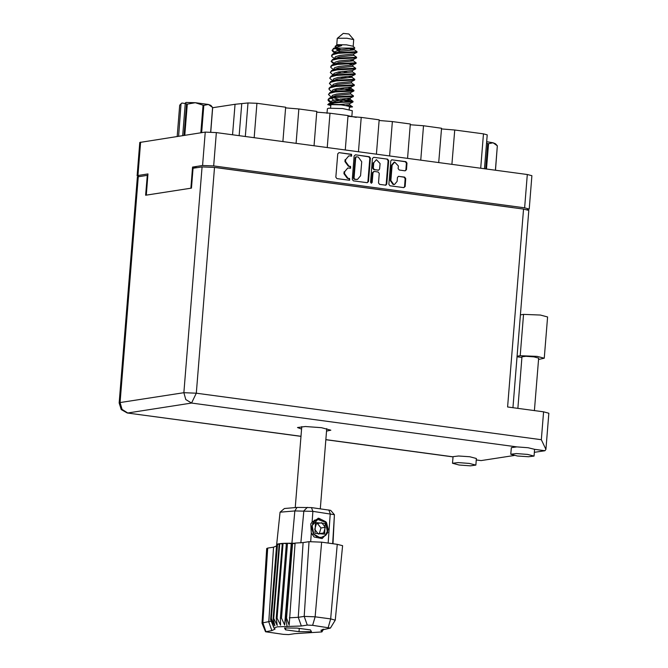 <?xml version="1.0" encoding="UTF-8"?>
<svg xmlns="http://www.w3.org/2000/svg" width="668" height="668" viewBox="0 0 668 668"><rect width="100%" height="100%" fill="white"/><g stroke="black" fill="none" stroke-linecap="round" stroke-linejoin="round"><path stroke-width="1" d="M405.175 170.808L399.239 170.006L398.161 168.553L398.37 165.981L394.688 162.09L394.103 162.182L391.49 165.23L390.254 180.627L393.118 184.527L394.521 184.435L397.126 181.387L397.443 177.454L398.42 176.319L404.666 177.112L405.743 178.573L405.1 186.506L403.823 187.641L389.937 185.771L388.868 184.31L390.747 160.913L391.724 159.777L405.91 161.648L406.987 163.109L406.461 169.672L405.175 170.808L405.877 169.756L406.403 163.192L405.334 161.739L392.032 159.777M390.254 180.627L390.838 180.535L393.702 184.443L394.521 184.435M371.291 183.257L372.185 182.456L372.978 172.578L374.264 171.442L378.205 171.968L379.274 173.429L378.514 182.915L379.583 184.376L385.828 185.178L386.805 184.034L388.692 160.637L387.615 159.184L373.729 157.306L372.452 158.45L370.54 182.239L371.291 183.257M371.199 183.241L372.185 182.456M394.688 162.09L392.074 165.138L390.838 180.535M368.511 181.571L370.389 158.174L369.32 156.713L355.434 154.842L354.157 155.986L352.27 179.383L353.347 180.836L367.225 182.715L368.511 181.571L367.926 181.663L369.813 158.266L368.736 156.805L355.434 154.842M137.09 175.851L139.779 142.484L205.285 132.122L216.332 132.565L527.286 174.482L531.937 175.709L529.248 209.076L524.597 207.848L213.643 165.94L202.596 165.497L192.551 167.05L190.839 188.242L146.267 195.148L147.979 173.956L137.925 175.517L137.09 175.851L139.111 176.636M349.756 155.92L351.593 156.137L351.527 154.316L339.018 152.63L337.741 153.774L335.854 177.17L336.931 178.623L349.648 180.31L349.581 178.49L347.961 178.272L344.529 173.605L344.688 171.659L347.811 168.01L350.616 168.219L350.55 166.407L348.93 166.182L345.498 161.522L345.657 159.569L348.779 155.928L349.756 155.92M526.952 209.643L529.248 209.076M192.551 167.05L197.06 167.66M216.198 167.618L512.807 207.598M212.7 107.748L235.027 104.283L247.995 102.972L256.904 103.323L254.141 137.666M232.573 134.752L235.027 104.283M282.915 141.541L285.67 107.206L256.904 103.323M296.099 143.319L298.863 108.984L285.62 107.915M314.077 145.741L316.841 111.406L298.863 108.984M327.262 147.519L330.025 113.184L316.782 112.115M345.247 149.941L348.011 115.606L330.025 113.184M358.432 151.719L361.196 117.384L347.953 116.316M376.418 154.141L379.173 119.806L361.196 117.384M389.603 155.92L392.366 121.584L379.123 120.524M407.58 158.349L410.344 124.006L392.366 121.584M420.765 160.12L423.529 125.784L410.286 124.724M438.751 162.549L441.515 128.214L423.529 125.784M451.935 164.328L454.699 129.984L441.456 128.924M480.709 168.202L483.473 133.867L454.699 129.984M483.473 133.867L487.222 134.852L484.492 168.712M348.779 155.928L345.657 159.569M350.308 168.211L349.965 166.491L348.354 166.274L344.922 161.606L345.072 159.66M347.811 168.01L344.688 171.659M349.339 180.302L348.997 178.581L347.377 178.364L343.945 173.697L344.103 171.751M351.284 156.12L350.942 154.408L339.018 152.63M367.233 182.715L367.926 181.663M356.587 156.838L355.685 157.64L354.032 178.172L354.783 179.191L357.472 179.416L360.595 175.776L361.722 161.731L358.29 157.063L356.587 156.838M356.002 156.93L355.1 157.723L355.685 157.64M357.472 179.416L354.199 179.283L353.455 178.264L355.1 157.723M373.729 157.306L387.615 159.184M385.536 185.178L386.221 184.126L388.108 160.729L387.031 159.268M373.955 171.442L372.393 172.67L371.6 182.548M380.067 163.585L376.385 159.685L373.771 162.733L373.337 168.161L374.406 169.622L378.656 170.148L379.633 169.012L380.067 163.585M376.385 159.685L373.771 162.733M378.656 170.148L373.821 169.705L372.752 168.252L373.187 162.825M403.831 187.641L404.524 186.589L405.159 178.665L404.09 177.204L398.729 176.31M538.533 359.467L544.253 358.257L537.13 356.386L520.205 355.71L517.057 356.194M544.253 358.257L547.576 316.941L540.454 315.071L523.528 314.394L520.38 314.879M459.083 464.986L470.322 465.813L475.841 465.137L469.278 463.408L458.039 462.582L452.52 463.258L459.083 464.986M475.841 465.137L476.376 458.515L469.813 456.787L458.574 455.96L453.054 456.636L452.52 463.258M517.349 455.96L528.588 456.787L534.108 456.11L527.545 454.382L516.306 453.555L510.786 454.232L517.349 455.96M534.108 456.11L534.567 449.313L528.079 447.76L516.873 446.934L511.321 447.61L510.786 454.232M326.518 431.094L330.81 430.184L321.433 427.712L305.376 426.526L297.494 427.503L301.594 429.09M517.825 408.399L521.984 356.77L525.925 356.286L533.949 356.879L538.642 358.106L534.417 410.636M517.015 356.762L521.925 357.422M545.906 449.43L541.33 439.678L543.568 411.864L548.82 413.25L545.906 449.43L544.896 450.708L534.417 452.336M514.235 455.459L481.16 460.586L476.259 460.001M516.873 446.934L191.507 403.071L127.763 412.949L122.052 409.434L120.115 402.553L119.18 402.929L137.349 177.145L138.284 176.769L120.115 402.553L183.859 392.675L202.028 166.891L193.052 168.278L191.457 188.142L145.657 195.24L147.252 175.375L138.284 176.769M147.853 175.459L147.252 175.375M202.028 166.891L214.495 167.392L523.537 209.042L528.789 210.428L512.915 407.731M543.568 411.864L507.605 407.021L523.537 209.042M181.195 103.699L181.938 103.064L181.061 103.807L178.573 136.264M181.061 103.807L179.692 105.177L177.17 136.481M200.809 132.815L203.03 105.227L195.323 102.68L208.391 104.442L203.815 105.335L201.619 132.69M203.03 105.227L203.815 105.335M184.059 135.412L186.581 104.108L185.278 103.064L186.021 102.429L195.323 102.68L187.307 104.108L184.794 135.295M186.581 104.108L187.307 104.108M181.938 103.064L185.236 103.507M208.391 104.442L210.804 105.394L212.574 107.439L208.391 104.442M210.679 132.047L212.574 107.439M212.649 107.523L210.746 132.055M182.656 135.629L185.278 103.064M353.247 46.284L353.731 39.604L348.855 33.951L343.302 33.4L337.248 38.385L336.722 44.956M353.731 39.604L346.942 38.235L337.315 38.285M334.852 53.306L335.937 51.202L340.087 49.941L354.85 48.138L353.205 46.226L346.408 44.856L337.549 44.672L335.127 46.292L335.236 47.486M340.488 98.973L353.046 101.377L334.426 102.287L328.99 103.598L327.754 104.6L330.777 105.561M329.182 104.183L339.235 104.584L349.673 103.657L352.971 102.079L342.041 102.321L334.367 102.981L327.754 104.6M352.971 102.079L353.046 101.377L350.182 99.365M333.733 48.296L332.063 50.401L333.374 49.115L336.839 48.121L333.733 48.296L341.665 45.591L336.38 45.708L335.127 46.292M353.731 55.227L356.595 57.239L337.975 58.149L332.455 59.502L331.169 61.439L332.489 60.145L337.916 58.834L356.32 57.974L356.595 57.239M355.693 68.253L337.089 69.18L331.654 70.491L330.284 72.47L331.604 71.184L337.031 69.873L355.635 68.979L355.71 68.27L352.846 66.257M330.685 81.571L337.749 78.907L351.877 77.237L354.817 79.308L336.196 80.218L330.769 81.529L329.399 83.508L330.71 82.214L336.146 80.903L354.549 80.043L354.817 79.308M346.074 88.911L353.931 90.339L335.311 91.249L329.792 92.602L328.506 94.547L329.825 93.253L335.252 91.942L353.656 91.073L353.931 90.339M332.163 50.058L334.977 52.129M334.893 52.805L333.123 51.853L332.063 50.401M331.27 61.097L334.092 63.168M333.983 64.111L331.169 61.439M333.207 74.206L334.159 74.591M342.266 76.903L346.968 77.88M344.429 78.072L340.288 77.146M333.332 75.309L330.284 72.47M350.7 90.43L339.394 88.176M332.18 86.155L329.399 83.508M349.815 101.461L342.651 100.142M338.509 99.215L333.282 97.695M331.286 97.194L328.506 94.547M349.239 109.519L349.481 106.479L342.283 104.859L331.762 104.6L330.819 104.976L330.576 108.016M351.836 116.357L352.295 110.704L342.684 108.542L328.623 108.191L327.37 108.7L327.003 113.309M334.392 58.567L331.779 56.521L331.67 55.227L332.99 53.941L338.417 52.63L357.038 51.72L354.174 49.708M331.62 55.92L332.931 54.626L338.367 53.315L356.762 52.455L357.038 51.72M333.507 69.606L330.894 67.552L330.785 66.266L332.096 64.971L337.532 63.66L355.935 62.8L353.288 60.738M330.727 66.959L332.046 65.664L337.474 64.353L355.877 63.485L356.153 62.75M329.842 77.989L331.211 76.01L336.647 74.699L355.251 73.764L354.992 74.524L336.589 75.392L331.153 76.703L329.842 77.989L330.009 78.59L332.622 80.644M331.729 91.675L329.115 89.621L329.007 88.335L330.326 87.049L335.754 85.738L354.157 84.869L351.51 82.815M328.957 89.028L330.268 87.733L335.703 86.422L354.098 85.562L354.374 84.819M330.894 102.471L328.23 100.659L328.122 99.373L329.433 98.079L334.868 96.768L353.489 95.858L350.625 93.846M328.063 100.058L329.382 98.772L334.81 97.461L353.213 96.593L353.489 95.858M347.41 72.361L342.709 71.384M330.986 101.795L328.163 99.724M349.414 107.314L352.554 106.855L349.74 104.884M354.85 48.138L336.839 48.121M339.235 104.584L352.47 106.796M352.395 50.075L349.69 48.881M336.438 48.196L341.348 49.724M342.525 101.611L335.854 99.641M331.303 97.445L332.388 95.34L336.53 94.079L350.558 92.627L353.856 91.048M332.188 86.414L333.274 84.31L337.423 83.049L351.451 81.588L354.75 80.01M333.073 75.375L334.167 73.271L338.309 72.01L352.337 70.557L355.635 68.979M333.967 64.337L335.052 62.233L339.194 60.972L353.222 59.519L356.52 57.941M346.158 105.369L349.564 105.043L349.84 103.59M333.691 100.167L331.278 98.129M329.349 98.121L336.421 95.457L350.45 94.004L350.725 92.551M336.63 89.988L334.576 89.128M332.33 86.372L337.307 84.427L351.335 82.966L351.618 81.521M333.223 75.342L338.2 73.388L352.228 71.935L352.504 70.482M334.109 64.303L339.085 62.358L353.113 60.897L353.389 59.452M353.213 60.688L350.124 59.836M334.994 53.265L339.97 51.319L353.998 49.866L354.282 48.413M354.098 49.649L351.009 48.797M328.906 103.64L335.979 100.977L350.007 99.524L347.009 98.455M329.792 92.602L336.864 89.946L350.892 88.485L351.176 87.04M350.992 88.276L347.903 87.424M351.877 77.237L348.788 76.386M331.57 70.532L338.643 67.869L352.671 66.416L352.946 64.963M332.455 59.502L339.528 56.838L353.556 55.377L353.84 53.891L356.971 52.421M339.745 51.361L335.278 48.472M333.349 48.463L341.665 45.591M330.877 102.697L331.946 100.86L336.087 99.599L350.115 98.146L353.414 96.568M331.762 91.658L332.831 89.821L336.973 88.56L351.001 87.107L354.307 85.529M332.656 80.628L333.724 78.791L337.866 77.53L352.061 75.96L351.952 77.338M340.855 72.971L338.075 72.052M333.541 69.589L334.61 67.752L338.751 66.491L352.879 65.005L348.145 63.594M334.426 58.55L335.495 56.722L339.636 55.461L353.764 53.966M339.853 49.983L336.447 48.355M335.319 47.52L336.313 45.725M314.252 520.314L314.753 520.389M332.622 543.677L334.392 514.677L312.866 511.329L312.09 522L318.736 518.243L325.733 521.675L327.821 532.471L325.558 535.46L321.55 537.331L319.354 537.356L313.576 533.982L311.472 527.328L314.152 521.316L316.958 519.704M315.622 520.105L314.912 520.055M295.081 543.635L291.407 543.234L285.386 618.05L286.572 618.075L289.177 625.181L295.122 543.076L303.105 542.608L298.287 617.299L304.216 616.38L315.096 616.823L330.677 618.919L335.244 620.18L330.443 628.054L312.624 625.332L307.28 625.123L301.351 626.033L277.228 626.843L274.014 628.087L275.016 629.097L271.834 630.609L265.513 631.719L283.341 634.383L288.685 634.6L294.605 633.681L321.918 631.945L320.982 630.208L330.443 628.054M307.28 625.123L304.216 616.38L309.034 541.69L303.105 542.608M309.034 541.69L321.667 542.199L315.096 616.823L312.624 625.332M328.205 627.436L330.677 618.919L337.248 544.303L321.667 542.199M337.248 544.303L342.567 545.706L335.261 620.129M323.295 629.256L322.644 630.233L323.162 629.281M295.106 543.284L292.592 543.259L286.572 618.075M281.445 618.034L287.465 543.209L291.206 543.668L291.407 543.234L286.43 543.226L280.41 618.042L281.445 618.034L284.66 625.114L285.386 618.05M286.43 543.226L282.28 543.401L276.26 618.217L277.086 618.167L280.518 625.173L280.41 618.042M286.397 543.66L283.107 543.351L277.086 618.167M282.28 543.401L279.182 543.744L273.162 618.568L273.746 618.476L277.203 625.382L276.26 618.217M282.247 543.835L279.767 543.66L273.746 618.476M279.182 543.744L277.587 544.128L271.258 619.069L273.63 626.233L270.632 619.662L276.652 544.888M279.149 544.203L277.278 544.253L271.258 619.069M273.162 618.568L274.874 625.741L271.567 618.944M274.014 628.087L270.632 619.662M277.278 544.253L276.677 544.737L270.657 619.562M277.237 544.746L276.652 544.837L280.034 512.172L294.805 510.953L312.866 511.329L311.413 507.563L330.677 510.36L334.392 514.677M265.513 631.719L262.023 623.127L266.716 548.495L267.659 548.102L262.841 622.793L271.216 621.19M271.834 630.609L268.77 621.875L273.588 547.184L267.659 548.102M273.588 547.184L276.26 546.098M276.56 546.006L275.124 563.834M332.981 543.727L334.334 516.389M327.821 532.471L322.176 538.542L314.16 536.963L311.288 532.98L310.67 541.556M280.034 512.172L284.393 508.507L296.976 507.463L311.413 507.563M312.09 522L310.804 523.912L311.288 532.98M311.48 631.678L310.411 629.891L296.909 628.07L284.484 628.037L285.553 629.832L299.047 631.652L311.48 631.678M289.294 617.791L298.287 617.299L301.351 626.033M262.023 623.127L262.841 622.793L265.906 631.527M291.206 543.668L284.66 625.114M299.306 628.396L299.047 631.652M285.695 628.045L285.553 629.832M321.325 537.364L325.107 535.536L328.23 529.457L326.585 522.727L325.733 521.675M356.186 117.434L348.003 115.731M318.21 518.284L320.707 519.378M317.96 518.31L320.331 519.32M325.124 523.445L315.438 522.56L314.954 533.281L324.648 534.166L325.124 523.445M327.454 532.354L325.583 522.309L317.843 519.437L312.115 525.516L313.768 534.049L316.607 536.504M312.849 534.642L311.355 533.122M323.688 532.955L325.349 527.286L321.709 522.693L316.398 523.77L314.737 529.432L318.377 534.024L323.688 532.955L319.312 533.632L320.982 527.962L325.349 527.286M318.235 533.849L319.312 533.632M320.982 527.962L317.475 523.553M317.183 536.613L314.277 534.784M312.44 523.612L314.611 521.132M495.397 170.181L497.351 145.9L495.472 170.19M486.671 141.708L493.101 142.818L495.514 143.77L497.284 145.816L493.101 142.818L488.525 143.712L486.488 168.979M485.703 168.879L487.732 143.603L486.563 142.985M487.732 143.603L488.525 143.712M216.332 132.565L213.643 165.94M524.597 207.848L527.286 174.482M202.596 165.497L205.285 132.122M140.606 142.142L137.925 175.517M245.298 136.472L247.995 102.972M241.716 103.941L239.169 135.646M344.922 161.606L345.498 161.522M348.354 166.274L348.93 166.182M349.965 166.491L350.55 166.407M343.945 173.697L344.529 173.605M347.377 178.364L347.961 178.272M348.997 178.581L349.581 178.49M350.942 154.408L351.527 154.316M369.813 158.266L370.389 158.174M368.736 156.805L369.32 156.713M353.455 178.264L354.032 178.172M354.199 179.283L354.783 179.191M355.91 179.517L356.487 179.425M388.108 160.729L388.692 160.637M386.221 184.126L386.805 184.034M372.393 172.67L372.978 172.578M372.752 168.252L373.337 168.161M373.821 169.705L374.406 169.622M377.762 170.24L378.347 170.148M391.49 165.23L392.074 165.138M404.09 177.204L404.666 177.112M405.159 178.665L405.743 178.573M404.524 186.589L405.1 186.506M405.334 161.739L405.91 161.648M406.403 163.192L406.987 163.109M405.877 169.756L406.461 169.672M520.205 355.71L523.528 314.394M119.18 402.929L121.217 409.551L127.262 412.958L301.009 436.304M325.825 439.653L453.038 456.795M476.267 459.926L481.16 460.586M544.896 450.708L534.567 449.313M214.495 167.392L196.325 393.168L541.33 439.678M196.325 393.168L183.859 392.675L185.787 399.556L191.507 403.071L196.325 393.168M322.569 629.415L321.517 631.202M287.098 626.559L285.921 618.067L291.941 543.243L294.805 510.953L296.976 507.463M328.113 543.067L330.251 513.675L328.798 509.909M300.876 542.867L303.89 510.845L307.355 507.338M355.785 156.93L356.37 156.838M127.262 412.958L301.009 436.379M325.817 439.719L453.038 456.87M326.719 428.589L320.264 508.757M301.794 426.585L295.289 507.438M334.843 53.056L333.123 51.853M330.234 87.09L333.407 85.562M331.128 76.052L334.301 74.524M355.251 73.764L352.403 71.777M332.013 65.013L335.186 63.493M332.898 53.983L336.071 52.455M353.915 90.322L351.067 88.326M330.844 102.713L329.124 101.511M351.986 76.035L355.192 74.49M352.879 65.005L356.077 63.46M350.174 99.407L350.282 98.071M321.918 631.945L323.588 629.198"/></g></svg>
